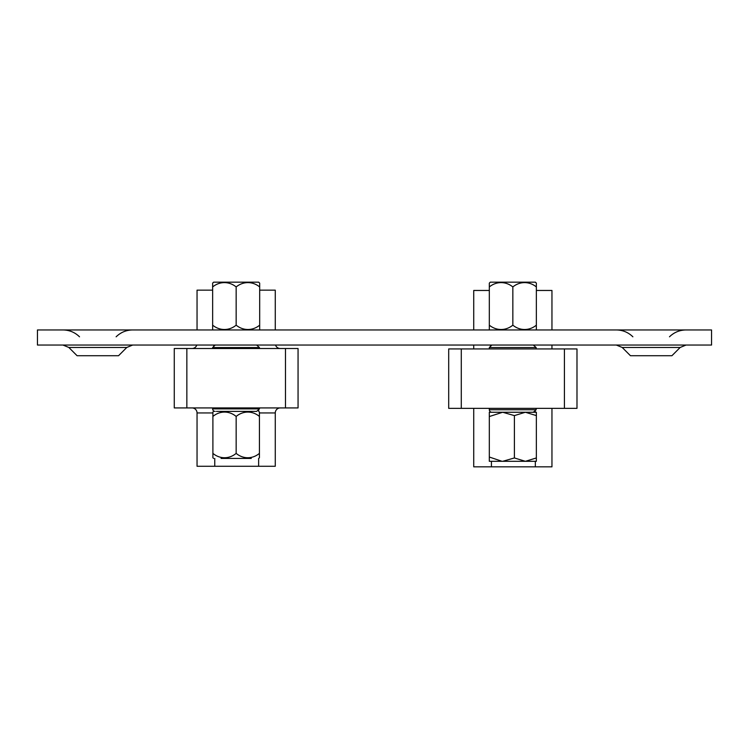<?xml version="1.0" encoding="UTF-8"?>
<svg xmlns="http://www.w3.org/2000/svg" width="749" height="749" viewBox="0 0 749 749"><rect width="100%" height="100%" fill="white"/><g stroke="black" fill="none" stroke-linecap="round" stroke-linejoin="round"><path stroke-width="1.12" d="M68.842 347.47L77.081 355.719L118.548 355.719L126.787 347.47L68.842 347.47L62.972 345.046M622.213 347.47L630.452 355.719L671.919 355.719L680.158 347.47L622.213 347.47L616.343 345.046M37.45 329.953L711.55 329.953L711.55 345.046L37.45 345.046L37.45 329.953M533.325 412.259L536.153 409.74L489.322 409.74A2.519 2.519 0 0 0 491.84 412.259L499.386 412.259M533.325 345.046L536.153 347.555L489.322 347.555L489.322 348.94M536.153 347.555L536.153 348.94M461.281 348.94L461.281 408.355L448.698 408.355L448.698 348.94L576.983 348.94L576.983 408.355L564.409 408.355L564.409 348.94M461.281 408.355L564.409 408.355M536.153 409.74L536.153 408.355M532.155 412.259L526.294 412.259M536.359 290.462L551.957 290.462L551.957 329.953M551.957 345.046L551.957 348.94M489.322 290.462L473.733 290.462L473.733 329.953M473.733 345.046L473.733 348.94M551.957 408.355L551.957 466.842L473.733 466.842L473.733 408.355M502.804 282.158L490.314 282.158A32.844 32.844 0 0 0 489.322 283.141L489.322 325.169A23.444 20.307 -90 0 0 512.84 325.169A23.444 20.307 90 0 0 536.359 325.169L536.359 329.504A33.209 33.209 0 0 1 535.909 329.953M489.322 286.942A23.444 20.307 -90 0 1 512.84 286.942A23.444 20.307 90 0 1 536.359 286.942L536.359 283.141A32.844 32.844 0 0 0 535.366 282.158L490.314 282.158M535.366 282.158L522.877 282.158M489.78 329.953A33.209 33.209 0 0 1 489.322 329.504L489.322 325.169M512.84 286.942L512.84 325.169M536.359 286.942L536.359 325.169M502.682 461.309L536.359 461.309L536.359 457.957L525.377 461.309L514.394 457.957L502.682 461.309L489.322 461.309L489.322 457.03L502.027 461.309M514.394 457.957L514.394 415.601L502.682 412.259L489.322 416.538L489.322 412.259L525.377 412.259L536.359 415.601L536.359 412.259L525.377 412.259L514.394 415.601M489.322 457.03L489.322 416.538M536.359 457.957L536.359 415.601M216.414 411.388L256.645 411.388L259.463 408.879L212.641 408.879A2.519 2.519 0 0 0 215.16 411.388M256.645 345.046L259.463 347.555L212.641 347.555L212.641 348.51M259.463 347.555L259.463 348.51L259.463 347.555M186.847 348.51L186.847 407.924L174.264 407.924L174.264 348.51L298.055 348.51L298.055 407.924L285.472 407.924L285.472 348.51M174.264 375.82L174.264 376.625M174.264 379.097L174.264 379.621M174.264 361.14L174.264 360.138M186.847 407.924L285.472 407.924M259.463 408.879L259.463 407.924A5.028 0.871 -90 0 1 259.519 407.924M251.252 411.388L255.475 411.388M275.52 345.046A5.028 5.028 0 0 0 280.304 348.51A5.028 5.028 0 0 1 275.52 345.046M259.678 290.153L275.267 290.153L275.267 329.953L275.267 290.153M197.043 329.953L197.043 290.153L212.641 290.153M196.8 345.046A5.028 5.028 0 0 1 192.016 348.51A5.028 5.028 0 0 0 196.8 345.046M280.304 407.924A5.028 5.028 0 0 0 275.267 412.952L275.267 466.281L197.043 466.281L197.043 412.952A5.028 5.028 0 0 0 192.016 407.924M221.067 458.425L251.252 458.425M256.645 411.388L221.067 411.388M258.723 411.388A32.591 32.591 0 0 1 259.426 412.081L259.426 416.453A22.826 19.764 90 0 0 236.16 416.453L236.16 453.37A22.826 19.764 90 0 0 259.426 453.37L259.426 457.733A32.591 32.591 0 0 1 258.723 458.425M236.16 416.453A22.826 19.764 -90 0 0 212.894 416.453L212.894 453.37A22.826 19.764 -90 0 0 236.16 453.37M212.894 416.453L212.894 412.081A32.591 32.591 0 0 1 213.587 411.388M213.587 458.425A32.591 32.591 0 0 1 212.894 457.733L212.894 453.37M259.426 416.453L259.426 453.37M212.641 286.942A23.444 20.307 -90 0 1 236.16 286.942A23.444 20.307 90 0 1 259.678 286.942L259.678 283.141A32.844 32.844 0 0 0 258.686 282.158L213.634 282.158A32.844 32.844 0 0 0 212.641 283.141L212.641 325.169A23.444 20.307 -90 0 0 236.16 325.169A23.444 20.307 90 0 0 259.678 325.169L259.678 329.504A33.209 33.209 0 0 1 259.22 329.953M213.09 329.953A33.209 33.209 0 0 1 212.641 329.504L212.641 325.169M258.686 282.158L213.634 282.158M226.123 282.158L246.196 282.158M259.678 286.942L259.678 325.169M236.16 286.942L236.16 325.169M490.361 345.046L490.361 345.523M491.438 466.842L491.438 461.309M535.329 466.842L535.329 461.309M535.329 412.259L535.329 411.529M213.596 345.589A5.028 0.871 90 0 0 213.634 345.046M214.757 466.281L214.757 458.425M212.894 412.952L197.043 412.952M275.267 412.952L259.426 412.952M258.639 466.281L258.639 458.425M258.751 410.564A5.028 0.871 -90 0 0 258.686 411.388M116.123 336.807C120.729 332.331 126.235 330.047 132.657 329.953M669.484 336.807C674.091 332.331 679.605 330.047 686.028 329.953M632.877 336.807C628.271 332.331 622.765 330.047 616.343 329.953M680.158 347.47L686.028 345.046M79.516 336.807C74.909 332.331 69.395 330.047 62.972 329.953M126.787 347.47L132.657 345.046M489.322 347.555L491.84 345.046M489.322 409.74L489.322 408.355M212.641 347.555L215.16 345.046M212.641 408.879L212.641 407.924"/></g></svg>
